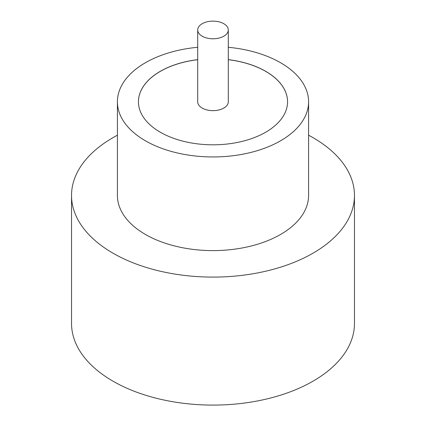 <?xml version="1.0" encoding="UTF-8"?>
<svg xmlns="http://www.w3.org/2000/svg" width="426" height="426" viewBox="0 0 426 426"><rect width="100%" height="100%" fill="white"/><g stroke="black" fill="none" stroke-linecap="round" stroke-linejoin="round"><path stroke-width="0.64" d="M202.185 36.205A15.293 8.829 0 0 0 218.852 38.116A15.293 8.829 0 0 0 228.293 29.958A15.293 8.829 0 0 0 223.815 23.718A15.293 8.829 0 0 0 207.148 21.801A15.293 8.829 0 0 0 197.707 29.958A15.293 8.829 0 0 0 202.185 36.205M197.707 29.958L197.707 101.825A15.293 8.829 0 0 0 202.185 108.071A15.293 8.829 0 0 0 218.852 109.983A15.293 8.829 0 0 0 228.293 101.825L228.293 29.958M197.707 47.286A95.589 55.188 0 0 0 117.411 101.766L117.411 195.422A95.589 55.188 0 0 0 145.41 234.444A95.589 55.188 0 0 0 249.577 246.404A95.589 55.188 0 0 0 308.589 195.422L308.589 101.766A95.589 55.188 0 0 0 280.59 62.739A95.589 55.188 0 0 0 228.293 47.286M117.411 101.766A95.589 55.188 0 0 0 145.41 140.788A95.589 55.188 0 0 0 249.577 152.748A95.589 55.188 0 0 0 308.589 101.766M117.411 135.207A141.469 81.675 0 0 0 71.531 195.422A141.469 81.675 0 0 0 112.965 253.172A141.469 81.675 0 0 0 267.139 270.877A141.469 81.675 0 0 0 354.469 195.422A141.469 81.675 0 0 0 313.035 137.667A141.469 81.675 0 0 0 308.589 135.207M71.531 195.422L71.531 323.419A141.469 81.675 0 0 0 112.965 381.169A141.469 81.675 0 0 0 267.139 398.874A141.469 81.675 0 0 0 354.469 323.419L354.469 195.422M197.707 59.635A74.561 43.047 0 0 0 138.439 101.766A74.561 43.047 0 0 0 160.277 132.204A74.561 43.047 0 0 0 241.531 141.533A74.561 43.047 0 0 0 287.561 101.766A74.561 43.047 0 0 0 265.723 71.323A74.561 43.047 0 0 0 228.293 59.635M287.555 101.793A74.561 43.047 0 0 0 265.723 71.387A74.561 43.047 0 0 0 228.293 59.693M197.707 59.693A74.561 43.047 0 0 0 138.445 101.793"/></g></svg>
